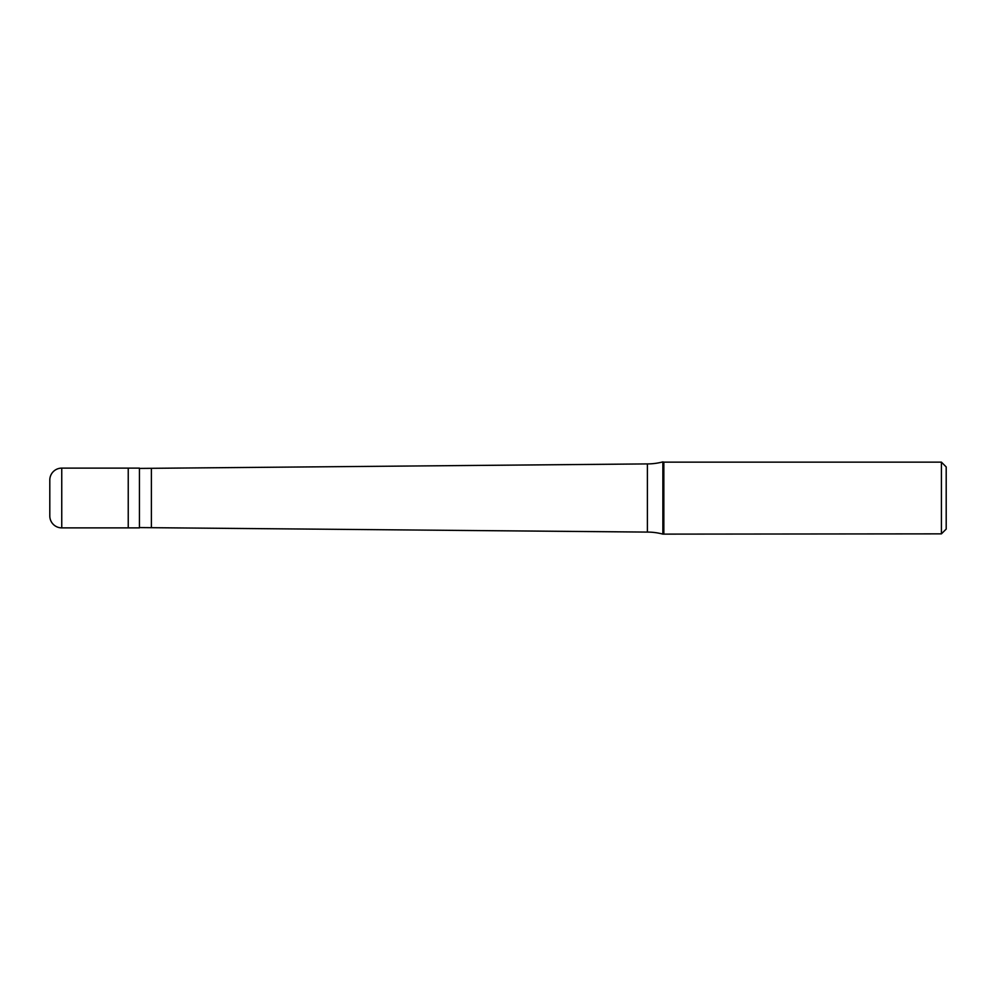 <?xml version="1.0" encoding="UTF-8"?>
<svg xmlns="http://www.w3.org/2000/svg" width="996" height="996" viewBox="0 0 996 996"><rect width="100%" height="100%" fill="white"/><g stroke="black" fill="none" stroke-linecap="round" stroke-linejoin="round"><path stroke-width="1.49" d="M61.752 468.12A11.952 11.952 0 0 0 49.8 480.072L49.8 515.928A11.952 11.952 0 0 0 61.752 527.88L139.44 527.88L139.44 468.12L128.235 468.12L128.235 527.88L128.235 468.12L61.752 468.12L61.752 527.88M139.44 527.581L647.4 532.088A59.76 59.76 0 0 1 662.863 534.117L941.419 533.856L946.2 529.075L946.2 466.925L941.419 462.144L941.419 533.856M139.44 468.419L647.4 463.912A59.76 59.76 0 0 0 662.863 461.883L662.863 534.117M662.863 461.883L663.846 462.144L663.846 533.856M663.846 462.144L941.419 462.144M151.392 468.419L151.392 527.581M647.4 463.912L647.4 532.088"/></g></svg>
